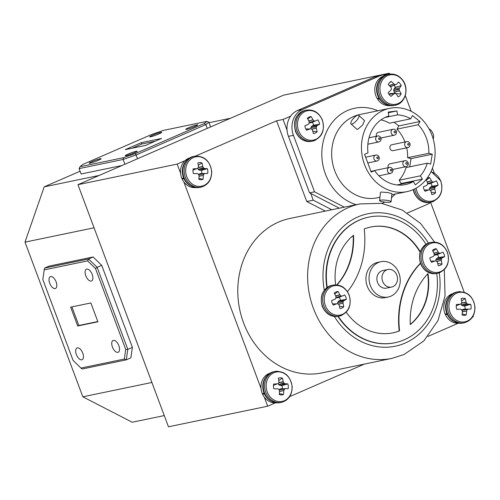 <?xml version="1.0" encoding="UTF-8"?>
<svg xmlns="http://www.w3.org/2000/svg" width="500" height="500" viewBox="0 0 500 500"><rect width="100%" height="100%" fill="white"/><g stroke="black" fill="none" stroke-linecap="round" stroke-linejoin="round"><path stroke-width="0.75" d="M433.9 253.113L438.1 251.994A24.494 14.106 -114.2 0 0 436.256 248.713A8.594 7.388 78.3 0 0 434.25 249.219A8.594 7.388 78.3 0 0 432.475 250.356A24.494 10.438 67.1 0 1 434.181 253.7L434.231 253.888A24.419 10.319 91.8 0 1 434.306 255.1L434.188 255.45A24.419 4.881 137.1 0 1 433.394 256.3L433.237 256.413A24.494 0.369 157 0 1 429.869 257.856A8.594 7.388 78.3 0 0 430.431 260.2A8.594 7.388 78.3 0 0 431.538 262.312A24.494 4.037 -17.9 0 0 434.963 261.025L430.85 261.156M435.938 261.025L436.037 259.387L437.212 258.113L442.25 257.856A24.494 4.037 -17.9 0 0 444.619 256.613A8.594 7.388 78.3 0 0 444.056 254.269A8.594 7.388 78.3 0 0 442.956 252.162A24.494 0.369 157 0 1 440.519 253.238L440.369 253.263A24.419 4.481 176.4 0 0 439.369 253.194L434.075 254.812M437.212 258.113L438.581 257.519A6.388 5.487 78.3 0 0 438.175 255.888A6.388 5.487 78.3 0 0 437.45 254.456M423.594 262.775A14.981 12.875 78.3 0 0 440.688 271.581A14.981 12.875 78.3 0 0 447.337 252.438A14.981 12.875 78.3 0 0 430.238 243.631A14.981 12.875 78.3 0 0 423.594 262.775M442.25 257.856L437.075 258.219M436.037 259.387L441.456 258.781A24.419 8.544 -38.2 0 0 442.125 257.956M441.456 258.781L441.337 259.131L435.913 259.738M436.675 261.312L441.287 260.369A24.419 13.975 -86.7 0 0 441.337 259.131M441.287 260.369L436.812 261.488M435.144 260.994L435.144 260.994A24.419 0.825 1.4 0 1 436.275 261.038L436.587 261.2A24.419 8.637 43.2 0 1 437.3 262.106L437.388 262.275A24.494 10.438 67.1 0 1 438.231 265.763A8.594 7.388 78.3 0 0 442.013 264.113A24.494 14.106 -114.2 0 0 441.306 260.569M386.631 269.919A8.969 7.706 78.3 0 0 382.4 280.625A8.969 7.706 78.3 0 0 391.581 287.062A8.969 7.706 78.3 0 0 392.887 286.65A8.969 7.706 78.3 0 0 397.113 275.944A8.969 7.706 78.3 0 0 387.938 269.5A8.969 7.706 78.3 0 0 386.631 269.919M387.938 269.5L382.812 270.562A8.969 7.706 78.3 0 0 381.506 270.981A8.969 7.706 78.3 0 0 377.281 281.688A8.969 7.706 78.3 0 0 386.456 288.125L391.581 287.062M380.975 261.7L377.869 262.344A18.025 15.494 78.3 0 0 366.362 274.744A18.025 15.494 78.3 0 0 371.356 292.85A18.025 15.494 78.3 0 0 385.194 297.638L388.3 296.994A18.025 15.494 78.3 0 0 399.806 284.594A18.025 15.494 78.3 0 0 394.812 266.488A18.025 15.494 78.3 0 0 380.975 261.7A18.025 15.494 78.3 0 0 369.469 274.1A18.025 15.494 78.3 0 0 374.456 292.206A18.025 15.494 78.3 0 0 388.3 296.994M349.075 295.212A14.981 12.875 78.3 0 0 331.975 286.406A14.981 12.875 78.3 0 0 325.331 305.55A14.981 12.875 78.3 0 0 342.425 314.363A14.981 12.875 78.3 0 0 349.075 295.212M337.675 303.806L337.775 302.169L338.95 300.894L343.988 300.631A24.494 4.037 -17.9 0 0 346.356 299.394A8.594 7.388 78.3 0 0 345.794 297.05A8.594 7.388 78.3 0 0 344.694 294.938A24.494 0.369 157 0 1 342.256 296.019L337.788 297.787L335.812 297.594M343.988 300.631L338.812 300.994M337.775 302.169L343.194 301.562A24.419 8.544 -38.2 0 0 343.862 300.738M343.194 301.562L343.075 301.913L337.65 302.519M338.413 304.094L343.025 303.15A24.419 13.975 -86.7 0 0 343.075 301.913M343.025 303.15L338.55 304.262M336.881 303.775L336.881 303.775A24.419 0.825 1.4 0 1 338.013 303.819L338.325 303.981A24.419 8.637 43.2 0 1 339.038 304.881L339.125 305.05A24.494 10.438 67.1 0 1 339.969 308.538A8.594 7.388 78.3 0 0 343.756 306.894A24.494 14.106 -114.2 0 0 343.044 303.344M335.637 295.887L339.837 294.769A24.494 14.106 -114.2 0 0 337.994 291.488A8.594 7.388 78.3 0 0 335.988 292A8.594 7.388 78.3 0 0 334.212 293.137A24.494 10.438 67.1 0 1 335.919 296.475L335.969 296.669A24.419 10.319 91.8 0 1 336.044 297.881L335.925 298.225A24.419 4.881 137.1 0 1 335.131 299.081L334.975 299.188A24.494 0.369 157 0 1 331.606 300.637A8.594 7.388 78.3 0 0 332.169 302.981A8.594 7.388 78.3 0 0 333.275 305.087A24.494 4.037 -17.9 0 0 336.7 303.806L332.587 303.931M338.95 300.894L340.319 300.3A6.388 5.487 78.3 0 0 339.913 298.669A6.388 5.487 78.3 0 0 339.188 297.231M77.331 347.869A6.419 3.225 -113.5 0 0 77.006 347.975A6.419 3.225 -113.5 0 0 76.481 354.831A6.419 3.225 -113.5 0 0 81.806 359.844A6.419 3.225 -113.5 0 0 82.131 359.738A6.419 3.225 -113.5 0 0 82.656 352.875A6.419 3.225 -113.5 0 0 77.331 347.869M113.406 340.381A6.419 3.225 -113.5 0 0 113.081 340.487A6.419 3.225 -113.5 0 0 112.556 347.35A6.419 3.225 -113.5 0 0 117.881 352.356A6.419 3.225 -113.5 0 0 118.206 352.25A6.419 3.225 -113.5 0 0 118.731 345.387A6.419 3.225 -113.5 0 0 113.406 340.381M86.75 269.094A6.419 3.225 -113.5 0 0 86.431 269.2A6.419 3.225 -113.5 0 0 85.9 276.062A6.419 3.225 -113.5 0 0 91.231 281.069A6.419 3.225 -113.5 0 0 91.55 280.963A6.419 3.225 -113.5 0 0 92.081 274.1A6.419 3.225 -113.5 0 0 86.75 269.094M50.675 276.581A6.419 3.225 -113.5 0 0 50.356 276.688A6.419 3.225 -113.5 0 0 49.825 283.55A6.419 3.225 -113.5 0 0 55.15 288.556A6.419 3.225 -113.5 0 0 55.475 288.45A6.419 3.225 -113.5 0 0 56.006 281.588A6.419 3.225 -113.5 0 0 50.675 276.581M100.219 158.75A6.419 0.581 -20.5 0 0 93.369 161.031A6.419 0.581 -20.5 0 0 89.125 163.212A6.419 0.581 -20.5 0 0 90.05 163.181A6.419 0.581 -20.5 0 0 96.9 160.9A6.419 0.581 -20.5 0 0 101.144 158.719A6.419 0.581 -20.5 0 0 100.219 158.75M136.294 151.263A6.419 0.581 -20.5 0 0 129.444 153.544A6.419 0.581 -20.5 0 0 125.2 155.725A6.419 0.581 -20.5 0 0 126.125 155.694A6.419 0.581 -20.5 0 0 132.981 153.412A6.419 0.581 -20.5 0 0 137.219 151.231A6.419 0.581 -20.5 0 0 136.294 151.263M196.85 124.9A6.419 0.581 -20.5 0 0 190 127.175A6.419 0.581 -20.5 0 0 185.756 129.362A6.419 0.581 -20.5 0 0 186.681 129.325A6.419 0.581 -20.5 0 0 193.538 127.05A6.419 0.581 -20.5 0 0 197.775 124.869A6.419 0.581 -20.5 0 0 196.85 124.9M160.775 132.387A6.419 0.581 -20.5 0 0 153.925 134.662A6.419 0.581 -20.5 0 0 149.681 136.85A6.419 0.581 -20.5 0 0 150.606 136.812A6.419 0.581 -20.5 0 0 157.463 134.537A6.419 0.581 -20.5 0 0 161.7 132.356A6.419 0.581 -20.5 0 0 160.775 132.387M351.006 123.888L356.769 129.137L357.744 129.325L362.631 125.025L364.531 120.606L358.769 115.356A5.769 1.9 -47.7 0 0 357.837 115.213A5.769 1.9 -47.7 0 0 352.694 119.275A5.769 1.9 -47.7 0 0 351.006 123.888A5.769 1.9 -47.7 0 0 351.938 124.038A5.769 1.9 -47.7 0 0 357.081 119.975A5.769 1.9 -47.7 0 0 358.769 115.356M431.987 135.325A42.538 36.562 78.3 0 0 389.637 108.35A42.538 36.562 78.3 0 0 364.575 164.669A42.538 36.562 78.3 0 0 406.919 191.644A42.538 36.562 78.3 0 0 431.987 135.325M376.456 136.244A3.025 2.6 -101.7 0 1 378.281 132.35L393.075 129.281C394.188 128.869 395.3 129.506 396.4 131.188C396.869 133.188 396.169 134.531 394.306 135.213A3.025 2.6 -101.7 0 1 391.287 133.294A3.025 2.6 -101.7 0 1 393.075 129.281M407.9 147.581L393.106 150.65A3.025 2.6 -101.7 0 1 390.094 148.731A3.025 2.6 -101.7 0 1 391.875 144.719L406.669 141.65C407.781 141.237 408.888 141.875 409.994 143.556C410.462 145.556 409.762 146.9 407.9 147.581A3.025 2.6 -101.7 0 1 404.881 145.656A3.025 2.6 -101.7 0 1 406.669 141.65M388.219 167.694A3.025 2.6 -101.7 0 1 390.044 163.8L404.831 160.731C405.95 160.319 407.056 160.956 408.162 162.644C408.631 164.644 407.931 165.981 406.062 166.663A3.025 2.6 -101.7 0 1 403.05 164.744A3.025 2.6 -101.7 0 1 404.831 160.731M374 170.744A3.025 2.6 -101.7 0 1 374.619 170.519L389.406 167.45C390.525 167.037 391.631 167.675 392.738 169.356C393.206 171.356 392.506 172.694 390.637 173.375A3.025 2.6 -101.7 0 1 387.625 171.456A3.025 2.6 -101.7 0 1 389.406 167.45M429.069 128.969A5.769 2.9 66.5 0 1 432.863 133.325A5.769 2.9 66.5 0 1 433.162 138.894M390.337 202.131A5.769 1 -174.5 0 0 391.112 201.713A5.769 1 -174.5 0 0 386.912 200.338A5.769 1 -174.5 0 0 380.406 200.194A5.769 1 -174.5 0 0 379.631 200.613A5.769 1 -174.5 0 0 383.831 201.988A5.769 1 -174.5 0 0 390.337 202.131M391.112 201.713L391.887 193.65L387.663 192.537L381.194 192.037L380.406 192.544L379.631 200.613M416.138 188.162A14.981 12.875 78.3 0 0 417.137 191.887A14.981 12.875 78.3 0 0 434.363 200.319A14.981 12.875 78.3 0 0 440.675 181.006A14.981 12.875 78.3 0 0 430.887 171.881M429.431 189.913L429.5 188.169L430.65 186.863L435.7 186.594A24.494 4.281 -18.9 0 0 438.044 185.287A8.594 7.388 78.3 0 0 437.438 182.956A8.594 7.388 78.3 0 0 436.306 180.869A24.494 0.613 156 0 1 433.894 182.013L433.894 182.013M435.7 186.594L430.513 186.969M429.5 188.169L434.925 187.544A24.419 8.744 -39.3 0 0 435.581 186.7M434.925 187.544L434.812 187.894L429.381 188.519M430.125 190.1L434.781 189.137A24.419 14.025 -88.1 0 0 434.812 187.894M434.781 189.137L430.269 190.275M428.663 189.9L428.663 189.9A24.419 0.581 0.4 0 1 429.787 189.919L430.1 190.075A24.419 8.5 42 0 1 430.831 190.963L430.919 191.131A24.494 10.394 65.8 0 1 431.819 194.587A8.594 7.388 78.3 0 0 435.569 192.856A24.494 14.062 -115.5 0 0 434.806 189.331M426.025 179.681A24.494 10.394 65.8 0 1 427.569 182.619L427.625 182.806A24.419 10.369 90.6 0 1 427.719 184.019L427.606 184.369A24.419 5.088 136.1 0 1 426.825 185.244L426.675 185.35A24.494 0.613 156 0 1 423.338 186.869A8.594 7.388 78.3 0 0 423.938 189.2A8.594 7.388 78.3 0 0 425.075 191.287A24.494 4.281 -18.9 0 0 428.481 189.931L424.331 190.069M427.244 181.956L431.456 180.819A24.494 14.062 -115.5 0 0 429.556 177.569A8.594 7.388 78.3 0 0 427.556 178.119A8.594 7.388 78.3 0 0 427.006 178.406M430.65 186.863L432.013 186.238A6.388 5.487 78.3 0 0 431.575 184.613A6.388 5.487 78.3 0 0 430.844 183.225M298.669 130.863A14.981 12.875 78.3 0 0 315.894 139.294A14.981 12.875 78.3 0 0 322.2 119.975A14.981 12.875 78.3 0 0 304.975 111.55A14.981 12.875 78.3 0 0 298.669 130.863M310.963 128.887L311.025 127.137L312.181 125.838L317.225 125.569A24.494 4.281 -18.9 0 0 319.569 124.262A8.594 7.388 78.3 0 0 318.962 121.931A8.594 7.388 78.3 0 0 317.831 119.844A24.494 0.613 156 0 1 315.419 120.988L310.944 122.762M317.225 125.569L312.044 125.944M311.025 127.137L316.45 126.519A24.419 8.744 -39.3 0 0 317.106 125.675M316.45 126.519L316.337 126.869L310.906 127.494M311.65 129.075L316.306 128.106A24.419 14.025 -88.1 0 0 316.337 126.869M316.306 128.106L311.794 129.244M310.188 128.875L310.188 128.875A24.419 0.581 0.4 0 1 311.319 128.894L311.631 129.044A24.419 8.5 42 0 1 312.356 129.938L312.444 130.1A24.494 10.394 65.8 0 1 313.35 133.562A8.594 7.388 78.3 0 0 317.1 131.825A24.494 14.062 -115.5 0 0 316.331 128.306M308.769 120.931L312.981 119.794A24.494 14.062 -115.5 0 0 311.081 116.538A8.594 7.388 78.3 0 0 309.088 117.094A8.594 7.388 78.3 0 0 307.394 118.212A8.594 7.388 78.3 0 0 307.331 118.275A24.494 10.394 65.8 0 1 309.094 121.587L309.15 121.781A24.419 10.369 90.6 0 1 309.244 122.994L309.131 123.344A24.419 5.088 136.1 0 1 308.356 124.213L308.2 124.325A24.494 0.613 156 0 1 304.862 125.838A8.594 7.388 78.3 0 0 305.462 128.175A8.594 7.388 78.3 0 0 306.6 130.256A24.494 4.281 -18.9 0 0 310.006 128.906L305.856 129.037M312.181 125.838L313.538 125.213A6.388 5.487 78.3 0 0 313.1 123.588A6.388 5.487 78.3 0 0 312.369 122.2M383.612 99.275A14.981 12.875 78.3 0 0 401.956 100.856A14.981 12.875 78.3 0 0 402.219 79.844A14.981 12.875 78.3 0 0 383.881 78.263A14.981 12.875 78.3 0 0 383.612 99.275M390.487 93.519L395.181 93.425L393.631 90.5L394.331 88.425L399.544 87.969A24.494 8.181 -36.2 0 0 401.262 85.631A8.594 7.388 78.3 0 0 400.037 83.612A8.594 7.388 78.3 0 0 398.387 82.037A24.494 4.513 139 0 1 396.556 84.237L396.556 84.237M399.544 87.969L394.231 88.581M393.638 90.119L399.113 89.213A24.419 11.769 -58.7 0 0 399.462 88.125M399.113 89.213L399.106 89.594L393.631 90.5M394.188 92.137L399.431 90.775A24.419 14.138 -111.6 0 0 399.106 89.594M399.431 90.775L394.281 92.312M395.387 93.481L395.05 93.45L395.387 93.481A24.419 5.637 23.3 0 1 396.306 94.038L396.431 94.156A24.494 8.9 45.3 0 1 398.194 96.962A8.594 7.388 78.3 0 0 401.163 93.869A24.494 12.569 -137.9 0 0 399.506 90.95M393.994 93.837A24.419 3.581 -16.1 0 0 395.05 93.45L390.363 93.544L388.963 94.081L393.831 93.931L388.925 94.175M389.25 85.519L393.956 84.019A24.494 12.569 -137.9 0 0 391.2 81.419A8.594 7.388 78.3 0 0 389.881 82.356A8.594 7.388 78.3 0 0 389.513 82.713A8.594 7.388 78.3 0 0 388.237 84.513A24.494 8.9 45.3 0 1 390.887 87.225L390.994 87.394A24.419 10.481 69.3 0 1 391.444 88.55L391.438 88.931A24.419 8.113 117.6 0 1 390.956 90.044L390.85 90.2A24.494 4.513 139 0 1 388.131 92.744A8.594 7.388 78.3 0 0 389.363 94.763A8.594 7.388 78.3 0 0 391.012 96.344A24.494 8.181 -36.2 0 0 393.831 93.931M394.331 88.425L395.4 87.306A6.388 5.487 78.3 0 0 394.538 85.906A6.388 5.487 78.3 0 0 393.981 85.294M211.569 171.388A14.981 12.875 78.3 0 0 197.725 156.631A14.981 12.875 78.3 0 0 185.694 171.675A14.981 12.875 78.3 0 0 199.537 186.431A14.981 12.875 78.3 0 0 211.569 171.388M198.487 174.619L200.219 173.631L207.688 173.456A8.594 7.388 78.3 0 0 207.838 171.081A8.594 7.388 78.3 0 0 207.4 168.706A24.494 3.906 174 0 0 204.731 168.55L200.012 170.319L198.419 169.638L197.694 168.238M198.706 174.344L203.994 173.988A24.419 4.612 -20.3 0 0 204.881 173.512L200.05 173.669L205.012 173.475M203.994 173.988L198.706 174.606M199.044 176.062L203.363 175.413A24.419 12.363 -63.9 0 0 203.775 174.262M203.363 175.413L199.037 176.256M192.981 170.15L196.788 168.637A24.494 3.906 174 0 0 193.137 168.863A8.594 7.388 78.3 0 0 192.987 171.244A8.594 7.388 78.3 0 0 193.425 173.612L197.275 173.6A24.419 4.769 18.9 0 1 198.344 174.05L198.6 174.319A24.419 10.288 64 0 1 199.019 175.456L199.05 175.65A24.494 10.462 88.8 0 1 198.85 179.394A8.594 7.388 78.3 0 0 202.975 179.35A24.494 14.131 -90 0 0 203.325 175.606M198.306 167.406L202.769 166.462A24.494 14.131 -90 0 0 201.975 162.925A8.594 7.388 78.3 0 0 199.894 162.613A8.594 7.388 78.3 0 0 197.85 162.975A24.494 10.462 88.8 0 1 198.494 166.513L198.487 166.7A24.419 8.706 112.8 0 1 198.2 167.819L197.981 168.094A24.419 0.956 154.6 0 1 196.969 168.594L196.969 168.594M201.713 173.581A6.388 5.487 78.3 0 0 201.8 171.956A6.388 5.487 78.3 0 0 201.506 170.3L207.4 168.706M474.844 307.006A14.981 12.875 78.3 0 0 461 292.244A14.981 12.875 78.3 0 0 448.969 307.288A14.981 12.875 78.3 0 0 462.812 322.044A14.981 12.875 78.3 0 0 474.844 307.006M463.481 309.25L470.962 309.075A8.594 7.388 78.3 0 0 471.112 306.694A8.594 7.388 78.3 0 0 470.675 304.325A24.494 3.906 174 0 0 468.006 304.169L463.288 305.938L461.7 305.256L460.969 303.85M461.763 310.238L467.269 309.606A24.419 4.612 -20.3 0 0 468.156 309.131L463.331 309.288L468.294 309.088M467.269 309.606L461.981 310.219M462.319 311.681L466.637 311.025A24.419 12.363 -63.9 0 0 467.05 309.881M466.637 311.025L462.312 311.869M460.181 304.237L456.256 305.794L460.069 304.256A24.494 3.906 174 0 0 456.413 304.481A8.594 7.388 78.3 0 0 456.262 306.856A8.594 7.388 78.3 0 0 456.7 309.231L460.55 309.212A24.419 4.769 18.9 0 1 461.625 309.669L461.875 309.938A24.419 10.288 64 0 1 462.294 311.075L462.325 311.269A24.494 10.462 88.8 0 1 462.125 315.012A8.594 7.388 78.3 0 0 466.25 314.962A24.494 14.131 -90 0 0 466.6 311.219M461.587 303.025L466.044 302.081A24.494 14.131 -90 0 0 465.25 298.544A8.594 7.388 78.3 0 0 463.169 298.231A8.594 7.388 78.3 0 0 461.125 298.587A24.494 10.462 88.8 0 1 461.769 302.125L461.763 302.312A24.419 8.706 112.8 0 1 461.475 303.431L461.256 303.706A24.419 0.956 154.6 0 1 460.244 304.212L460.244 304.212M464.988 309.2A6.388 5.487 78.3 0 0 465.075 307.575A6.388 5.487 78.3 0 0 464.781 305.919L470.675 304.325M292.031 386.594A14.981 12.875 78.3 0 0 278.188 371.838A14.981 12.875 78.3 0 0 266.156 386.881A14.981 12.875 78.3 0 0 280 401.637A14.981 12.875 78.3 0 0 292.031 386.594M285.494 388.681L288.15 388.663A8.594 7.388 78.3 0 0 288.294 386.287A8.594 7.388 78.3 0 0 287.863 383.913A24.494 3.906 174 0 0 285.194 383.756L280.475 385.525L278.881 384.844L278.156 383.444M278.95 389.825L284.456 389.194A24.419 4.612 -20.3 0 0 285.344 388.719L280.669 388.837M284.456 389.194L279.169 389.812M279.506 391.269L283.825 390.619A24.419 12.363 -63.9 0 0 284.237 389.469M283.825 390.619L279.5 391.463M273.444 385.356L277.25 383.844A24.494 3.906 174 0 0 273.6 384.069A8.594 7.388 78.3 0 0 273.45 386.45A8.594 7.388 78.3 0 0 273.888 388.819L277.738 388.806A24.419 4.769 18.9 0 1 278.806 389.256L279.062 389.525A24.419 10.288 64 0 1 279.481 390.662L279.513 390.856A24.494 10.462 88.8 0 1 279.312 394.6A8.594 7.388 78.3 0 0 283.438 394.556A24.494 14.131 -90 0 0 283.788 390.812M278.769 382.612L283.231 381.669A24.494 14.131 -90 0 0 282.438 378.131A8.594 7.388 78.3 0 0 280.356 377.819A8.594 7.388 78.3 0 0 278.312 378.175A24.494 10.462 88.8 0 1 278.956 381.719L278.95 381.906A24.419 8.706 112.8 0 1 278.663 383.025L278.444 383.3A24.419 0.956 154.6 0 1 277.431 383.8L277.431 383.8M282.175 388.787A6.388 5.487 78.3 0 0 282.262 387.163A6.388 5.487 78.3 0 0 281.969 385.506L287.863 383.913M290.038 218.431A78.869 67.794 78.3 0 0 243.562 322.863A78.869 67.794 78.3 0 0 322.088 372.875L391.931 358.381A78.869 67.794 -101.7 0 1 313.406 308.369A78.869 67.794 -101.7 0 1 348.4 207.587A78.869 67.794 -101.7 0 1 359.881 203.931L290.038 218.431M341.887 315.281A15.788 13.569 78.3 0 1 339.588 316.012C348.681 312.7 351.881 305.725 349.188 295.1C345.812 287.531 340.469 284.2 333.169 285.094A15.788 13.569 78.3 0 0 330.875 285.825A15.788 13.569 78.3 0 0 323.869 306A15.788 13.569 78.3 0 0 339.588 316.012L338.237 316.294C330.938 317.194 325.594 313.856 322.219 306.294C319.525 295.663 322.725 288.694 331.819 285.375A15.788 13.569 78.3 0 0 329.519 286.106A15.788 13.569 78.3 0 0 322.519 306.281A15.788 13.569 78.3 0 0 338.237 316.294A64.162 55.15 78.3 0 0 394.931 342.738A64.162 55.15 78.3 0 0 404.275 339.769A64.162 55.15 78.3 0 0 436.725 273.469M337.881 316.363A64.162 55.15 78.3 0 0 394.569 342.812A64.162 55.15 78.3 0 0 394.75 342.775M368.675 217.131A64.162 55.15 78.3 0 0 368.494 217.169A64.162 55.15 78.3 0 0 326.881 287.619M392.7 332.894A54.069 46.475 78.3 0 0 399.212 330.919A81.106 69.713 78.3 0 1 420.387 263.256M420.087 252.213A54.069 46.475 78.3 0 0 370.725 227.013M427.969 273.6A68.131 58.556 78.3 0 0 410.269 324.581A54.069 46.475 78.3 0 0 427.969 273.6M346.244 312.231A54.069 46.475 78.3 0 0 392.881 332.856A54.069 46.475 78.3 0 0 399.575 330.844L399.212 330.919M420.462 263.475A81.106 69.713 78.3 0 0 399.575 330.844M347.463 291.669A81.106 69.713 78.3 0 0 364.212 228.988A54.069 46.475 78.3 0 1 370.906 226.975A54.069 46.475 78.3 0 1 420.231 251.769M337.038 284.919A68.131 58.556 78.3 0 0 353.519 235.25A54.069 46.475 78.3 0 0 335.619 284.837M426 244.25A64.162 55.15 78.3 0 0 368.856 217.094A64.162 55.15 78.3 0 0 327.212 287.375M410.256 324.369A54.069 46.475 78.3 0 0 427.644 273.938M336.769 284.887A68.131 58.556 78.3 0 0 353.169 235.538M389.669 74.138L389.319 73.206L283.619 95.144L77.95 184.688L168.469 426.794L267.681 406.2L275.45 402.819A15.137 13.012 78.3 0 0 275.931 402.788M472.481 317.038L473.344 316.663L473.1 316M289.669 396.631L364.387 364.1M427.944 336.431L458.263 323.231A15.137 13.012 78.3 0 0 458.75 323.194M447.206 313.769L445.444 314.713A15.137 13.012 78.3 0 0 458.263 323.231M452.625 293.681A15.137 13.012 78.3 0 0 445.15 314.062L447.131 313.594M464.2 292.2L430.625 202.4M325.337 211.1L306.737 201.519L313.231 200.175L331.831 209.756M283.056 119.469L287.044 130.137A20.188 17.35 -101.7 0 1 290.613 116.181L283.056 119.469L276.562 120.819L306.737 201.519M276.562 120.819L195.569 156.081M182.481 178.319L182.669 178.831L182.169 179.1A15.137 13.012 78.3 0 0 183.8 181.85A15.137 13.012 78.3 0 0 195.475 187.581M183.8 181.85L261.044 388.444A15.137 13.012 78.3 0 0 262.337 393.65L264.319 393.181M269.806 373.269A15.137 13.012 78.3 0 0 261.044 388.444M189.344 158.062A15.137 13.012 78.3 0 0 184.931 160.712L177.162 164.094L180.581 173.238A15.137 13.012 78.3 0 0 181.875 178.444L183.856 177.975M184.931 160.712A15.137 13.012 78.3 0 0 180.581 173.238M262.944 393.525L263.131 394.038L262.631 394.306A15.137 13.012 78.3 0 0 264.262 397.056A15.137 13.012 78.3 0 0 275.45 402.819M264.262 397.056L267.681 406.2M183.931 178.156L182.669 178.831M264.394 393.363L263.131 394.038M77.95 184.688L177.162 164.094M389.319 73.206L385.744 74.769M279.169 389.55L280.681 388.837M281.969 385.506L280.475 385.525M280.306 385.487L285.194 383.756M285.038 383.719A24.419 8.431 -165.8 0 0 284.094 383.237L278.881 384.844M278.631 384.575L283.844 382.969L284.094 383.237M283.844 382.969A24.419 13.944 -117.5 0 0 283.294 381.856L278.719 382.825M278.762 380.475L282.438 378.131M279.394 393.544L283.438 394.556M264.606 393.837L264.431 393.931A15.137 13.012 78.3 0 0 270.244 400.581M265.469 377.556A15.137 13.012 78.3 0 0 264.144 393.275M264.431 393.931L262.631 394.306M461.981 309.962L463.494 309.25M464.781 305.919L463.288 305.938M463.125 305.9L468.006 304.169M467.85 304.125A24.419 8.431 -165.8 0 0 466.906 303.644L461.7 305.256M461.444 304.988L466.656 303.375L466.906 303.644M466.656 303.375A24.419 13.944 -117.5 0 0 466.106 302.269L461.531 303.238M461.575 300.881L465.25 298.544M462.206 313.956L466.25 314.962M447.419 314.25L447.25 314.337A15.137 13.012 78.3 0 0 453.056 320.994M448.281 297.962A15.137 13.012 78.3 0 0 446.956 313.688M447.25 314.337L445.444 314.713M201.506 170.3L200.012 170.319M199.844 170.281L204.731 168.55M204.575 168.512A24.419 8.431 -165.8 0 0 203.631 168.031L198.419 169.638M198.169 169.369L203.381 167.763L203.631 168.031M203.381 167.763A24.419 13.944 -117.5 0 0 202.831 166.65L198.256 167.619M198.3 165.269L201.975 162.925M198.931 178.337L202.975 179.35M184.144 178.631L183.969 178.725A15.137 13.012 78.3 0 0 189.781 185.375M185.006 162.35A15.137 13.012 78.3 0 0 183.681 178.069M183.969 178.725L182.169 179.1M339.35 208.194L310.719 193.45L313.231 200.175M392.181 86.006L396.431 84.331L390.781 86.55L389.963 86.244M390.45 86.519L395.494 84.688L390.781 86.55M393.956 84.019L389.375 85.644M395.325 93.612L401.163 93.869M395.4 87.306L401.262 85.631M396.431 84.331L395.494 84.688M395.163 84.663A24.419 9.294 -161.2 0 0 394.119 84.131M388.919 83.413L391.2 81.419M379.569 98.75L379.438 98.856A15.137 13.012 78.3 0 0 384.069 103.406M379.288 80.375A15.137 13.012 78.3 0 0 379.056 98.256L379.2 98.144M379.056 98.256L377.256 98.631A15.137 13.012 78.3 0 1 383.631 76.094M379.438 98.856L377.631 99.231A15.137 13.012 78.3 0 0 389.756 105.606M378.775 98.312L377.631 99.231M315.387 121L310.963 122.756L308.988 122.6M310.963 122.756L315.269 121.013A24.419 4.244 175.4 0 0 314.269 120.969L309.3 122.756M309.212 122.519L314.269 120.969M312.981 119.794L308.85 121.1M312.756 131.175L317.1 131.825M313.538 125.213L319.569 124.262M313.956 120.812A24.419 12.163 -141.5 0 0 313.1 119.95M307.794 119.094L311.081 116.538M429.419 183.787L433.881 182.019L429.438 183.781L427.463 183.631M429.438 183.781L433.744 182.044A24.419 4.244 175.4 0 0 432.744 181.994L427.775 183.781M427.688 183.55L432.744 181.994M431.456 180.819L427.325 182.125M431.225 192.2L435.569 192.856M432.013 186.238L438.044 185.287M432.431 181.844A24.419 12.163 -141.5 0 0 431.575 180.981M426.269 180.119L429.556 177.569M310.719 193.45L309.569 192.856L314.544 191.819L344.325 207.162M386.531 74.806A20.188 17.35 78.3 0 0 382.325 75.075A20.188 17.35 78.3 0 0 379.387 76.006L302.381 109.537A20.188 17.35 78.3 0 0 293.425 135.331L314.544 191.819M290.613 116.181A20.188 17.35 -101.7 0 1 297.4 110.569L302.381 109.537M293.425 135.331L288.444 136.363A20.188 17.35 -101.7 0 1 287.044 130.137M379.387 76.006L374.412 77.044A20.188 17.35 -101.7 0 1 377.35 76.106L382.325 75.075M407.438 213L427.362 204.325A20.188 17.35 78.3 0 0 430.938 202.15M411.025 158.625L432.238 154.225L428.844 153.287L407.631 157.688L411.025 158.625L409.719 166.819M407.631 157.688A35.325 30.362 78.3 0 0 406.712 147.825M404.981 142A35.325 30.362 78.3 0 0 396.962 129.137L418.175 124.738L420.012 121.525L412.512 115.581L410.675 118.794L389.462 123.2A35.325 30.362 78.3 0 0 380.969 119.887M394.131 122.231L398.794 125.925L396.962 129.137M401.206 183.519L422.419 179.119L420.312 175.85L399.1 180.25L401.206 183.519L400.262 184.294M399.1 180.25A35.325 30.362 78.3 0 0 406.056 167.581L427.269 163.181L430.656 164.112L432.238 154.225M388.3 112.744L396.938 110.95L388.2 112.069L388.781 116A35.325 30.362 78.3 0 0 368 152.856L364.569 154.35L371.206 172.106L374.637 170.613L370.931 171.381M397.062 184.956L413.306 181.588L415.412 184.856L422.419 179.119M398.794 125.925L420.012 121.525M385.006 117.481L397.519 114.881L396.938 110.95M410.675 118.794A35.325 30.362 78.3 0 0 397.519 114.881M428.844 153.287A35.325 30.362 78.3 0 0 418.175 124.738M420.312 175.85A35.325 30.362 78.3 0 0 427.269 163.181M374.637 170.613A35.325 30.362 78.3 0 0 405.456 184.587A35.325 30.362 78.3 0 0 413.306 181.588M434.206 172.869L432.438 168.144M411.206 111.35L405.3 95.562M288.444 136.363L309.569 192.856M374.412 77.044L297.4 110.569M71.888 306.894L78.844 325.481L97.812 321.544M155.188 141.231L141.85 144L132.219 148.194M207.275 128.381L205.863 124.6L208.806 122.163L206.863 121.381L163.45 130.387L151.494 134.537L82.737 164.469L80.037 166.7L123.456 157.694L135.412 153.537L204.163 123.606L205.863 124.6L136.163 154.944L123.112 159.469L79.1 168.606L81.112 173.988L122.031 165.494M204.163 123.606L206.863 121.381M135.412 153.537L137.575 158.725M123.456 157.694L123.112 159.469L124.9 164.244M80.037 166.7L79.1 168.606M208.806 122.163L210.594 126.938M124.344 359.056L125.744 349.469L95.487 268.538L97.137 267.331L127.819 349.381L126.287 359.844L82.275 368.975L80.925 368.069L124.344 359.056L126.287 359.844L130.856 357.85L132.387 347.388L101.713 265.344L97.137 267.331L88.569 258.962L87.631 260.869L44.219 269.881L42.812 279.469L73.075 360.4L80.925 368.069M95.487 268.538L87.631 260.869M44.556 268.1L88.569 258.962L93.138 256.975L49.125 266.106L44.556 268.1L44.219 269.881M125.744 349.469L127.819 349.381L132.387 347.388M93.138 256.975L101.713 265.344M97.9 321.788L90.862 302.956L70.656 307.15L77.7 325.981L97.9 321.788M94.069 227.794L25 242.131L44.194 186.856L99.181 175.444M164.281 415.575L132.194 422.238L82.831 396.806L151.9 382.475M230.575 118.238L209.013 122.713M80.081 171.231L44.194 186.856M25 242.131L82.831 396.806M145.556 145.425L161.55 138.463L141.35 142.656L125.35 149.619L145.556 145.425M141.85 144L141.35 142.656M78.844 325.481L77.7 325.981M342.25 296.025L337.625 297.819L342.106 296.044A24.419 4.481 176.4 0 0 341.106 295.969L336.119 297.75M340.319 300.3L346.356 299.394M336.025 297.519L341.106 295.969M340.794 295.812A24.419 12.294 -140.2 0 0 339.95 294.931L335.719 296.062M334.694 294.031L337.994 291.488M339.438 306.219L343.756 306.894M438.1 251.994L433.981 253.281M434.288 254.737L439.056 253.031A24.419 12.294 -140.2 0 0 438.212 252.15M439.056 253.031L439.369 253.194M436.037 255.012L440.519 253.238M437.7 263.438L442.013 264.113M438.581 257.519L444.619 256.613M436.05 255.006L434.381 254.975M432.956 251.25L436.256 248.713M436.5 273.512C429.2 274.413 423.856 271.075 420.481 263.512C417.788 252.881 420.988 245.912 430.081 242.594A15.788 13.569 78.3 0 0 427.781 243.325A15.788 13.569 78.3 0 0 420.781 263.5A15.788 13.569 78.3 0 0 436.5 273.512L437.85 273.238C446.944 269.919 450.144 262.95 447.45 252.319C444.075 244.756 438.731 241.419 431.431 242.319A15.788 13.569 78.3 0 0 429.137 243.05A15.788 13.569 78.3 0 0 422.131 263.225A15.788 13.569 78.3 0 0 437.85 273.238A15.788 13.569 78.3 0 0 440.15 272.506M389.637 108.35L359.837 114.531A42.538 36.562 78.3 0 0 334.775 170.856A42.538 36.562 78.3 0 0 377.125 197.831L379.956 197.244M375.819 155.081C376.931 154.669 378.038 155.306 379.144 156.988C379.613 158.988 378.913 160.331 377.05 161.012A3.025 2.6 -101.7 0 1 374.031 159.088A3.025 2.6 -101.7 0 1 375.819 155.081L365.631 157.194M377.65 136C378.762 135.588 379.875 136.219 380.975 137.906C381.444 139.906 380.744 141.244 378.881 141.925A3.025 2.6 -101.7 0 1 375.863 140.006A3.025 2.6 -101.7 0 1 377.65 136L369.012 137.787M391.794 169.887A0.862 0.744 78.3 0 0 390.419 170.487A0.862 0.744 78.3 0 0 391.794 169.887M378.2 157.519A0.862 0.744 78.3 0 0 376.831 158.119A0.862 0.744 78.3 0 0 378.2 157.519M380.031 138.438A0.862 0.744 78.3 0 0 378.663 139.037A0.862 0.744 78.3 0 0 380.031 138.438M395.456 131.725A0.862 0.744 78.3 0 0 394.087 132.319A0.862 0.744 78.3 0 0 395.456 131.725M407.219 163.175A0.862 0.744 78.3 0 0 405.844 163.769A0.862 0.744 78.3 0 0 407.219 163.175M409.05 144.094A0.862 0.744 78.3 0 0 407.681 144.688A0.862 0.744 78.3 0 0 409.05 144.094M395.225 194.075A49.744 42.756 -101.7 0 1 391.512 197.581M384.775 202.106A49.744 42.756 -101.7 0 1 382.05 203.406M356.188 204.7A49.744 42.756 -101.7 0 1 325.45 174.094A49.744 42.756 -101.7 0 1 332.844 121.694A49.744 42.756 -101.7 0 1 377.938 110.775M413.425 189.537A15.788 13.569 78.3 0 0 414.331 192.631A15.788 13.569 78.3 0 0 429.944 202.356L431.294 202.075A15.788 13.569 78.3 0 0 433.837 201.238M414.712 188.925A15.788 13.569 78.3 0 0 415.688 192.35A15.788 13.569 78.3 0 0 431.294 202.075C440.5 198.681 443.663 191.612 440.788 180.875L431.081 171.462M311.469 141.331C304.294 142.231 298.988 138.994 295.556 131.613C292.681 120.875 295.85 113.812 305.05 110.412A15.788 13.569 78.3 0 0 302.512 111.25A15.788 13.569 78.3 0 0 295.863 131.606A15.788 13.569 78.3 0 0 311.469 141.331L312.819 141.05A15.788 13.569 78.3 0 0 315.363 140.206M303.863 110.975A15.788 13.569 78.3 0 0 297.213 131.325A15.788 13.569 78.3 0 0 312.819 141.05C322.025 137.65 325.188 130.588 322.312 119.85C318.881 112.469 313.581 109.231 306.406 110.131A15.788 13.569 78.3 0 0 303.863 110.975M393.95 105.469C388.781 106.337 384.331 104.581 380.606 100.2C373.188 91.7 377.337 76.131 387.537 74.55A15.788 13.569 78.3 0 0 381.219 78.106A15.788 13.569 78.3 0 0 380.938 100.25A15.788 13.569 78.3 0 0 393.95 105.469L395.3 105.188C405.5 103.612 409.65 88.038 402.231 79.538C398.506 75.156 394.056 73.4 388.888 74.269A15.788 13.569 78.3 0 0 382.569 77.825A15.788 13.569 78.3 0 0 382.287 99.969A15.788 13.569 78.3 0 0 395.3 105.188M199.669 187.438C190.081 188.031 184.375 182.969 182.544 172.237C182.562 163.875 186.131 158.637 193.25 156.525A15.788 13.569 78.3 0 0 182.825 172.131A15.788 13.569 78.3 0 0 197.413 187.681A15.788 13.569 78.3 0 0 199.669 187.438L201.019 187.162C208.131 185.05 211.7 179.806 211.725 171.444C209.894 160.712 204.188 155.65 194.6 156.244A15.788 13.569 78.3 0 0 184.175 171.85A15.788 13.569 78.3 0 0 198.762 187.406A15.788 13.569 78.3 0 0 201.019 187.162M196.856 156A15.788 13.569 78.3 0 0 194.6 156.244L193.25 156.525M462.944 323.056C453.356 323.65 447.65 318.581 445.819 307.856C445.844 299.488 449.412 294.25 456.525 292.137A15.788 13.569 78.3 0 0 446.1 307.75A15.788 13.569 78.3 0 0 460.688 323.3A15.788 13.569 78.3 0 0 462.944 323.056L464.294 322.775C471.406 320.662 474.975 315.425 475 307.062C473.169 296.331 467.463 291.262 457.875 291.856A15.788 13.569 78.3 0 0 447.45 307.469A15.788 13.569 78.3 0 0 462.038 323.019A15.788 13.569 78.3 0 0 464.294 322.775M460.131 291.613A15.788 13.569 78.3 0 0 457.875 291.856L456.525 292.137M280.131 402.644C270.544 403.237 264.837 398.169 263.006 387.444C263.025 379.081 266.594 373.844 273.712 371.725A15.788 13.569 78.3 0 0 263.281 387.337A15.788 13.569 78.3 0 0 277.875 402.887A15.788 13.569 78.3 0 0 280.131 402.644L281.481 402.369C288.594 400.25 292.162 395.012 292.188 386.65C290.356 375.919 284.65 370.856 275.062 371.45A15.788 13.569 78.3 0 0 264.637 387.056A15.788 13.569 78.3 0 0 279.225 402.606A15.788 13.569 78.3 0 0 281.481 402.369M277.312 371.206A15.788 13.569 78.3 0 0 275.062 371.45L273.712 371.725M334.35 316.469A67.625 58.125 78.3 0 0 405.119 343.075A67.625 58.125 78.3 0 0 439.269 272.85M428.438 243.062A67.625 58.125 78.3 0 0 357.95 216.906A67.625 58.125 78.3 0 0 324.3 290.175M305.844 129.012L310.144 128.875L305.844 129.012M424.312 190.037L428.619 189.9L424.312 190.037M429.944 202.356C422.769 203.263 417.463 200.019 414.031 192.638L413.15 189.656M391.931 358.381L403.981 354.55L423.8 340.962L437.981 320.619L445.044 295.925L444.325 269.637M394.931 342.738L394.569 342.812M368.856 217.094L368.494 217.169M434.588 242.081L420.544 223.431L402.281 210.062L381.4 203.312L359.881 203.931M456.256 305.794L460.213 304.225M388.888 74.269L387.537 74.55M306.406 110.131L305.05 110.412M390.637 173.375L378.925 175.806M406.062 166.663L392.756 169.425M394.306 135.213L381 137.975M378.881 141.925L367.863 144.213M377.05 161.012L367.775 162.931M406.919 191.644L391.781 194.788M333.169 285.094L331.819 285.375M431.431 242.319L430.081 242.594"/></g></svg>
